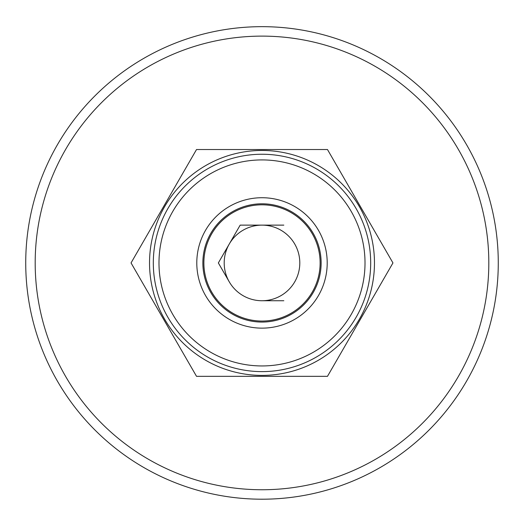 <?xml version="1.0" encoding="UTF-8"?>
<svg xmlns="http://www.w3.org/2000/svg" width="524" height="524" viewBox="0 0 524 524"><rect width="100%" height="100%" fill="white"/><g stroke="black" fill="none" stroke-linecap="round" stroke-linejoin="round"><path stroke-width="0.79" d="M327.474 149.523L392.954 262.93L327.474 376.337L196.526 376.337L131.046 262.93L196.526 149.523L327.474 149.523M262 36.117A226.813 226.813 0 0 1 458.428 376.337A226.813 226.813 0 0 1 65.572 376.337A226.813 226.813 0 0 1 262 36.117M295.235 280.975L294.77 281.781M229.754 282.691L218.351 262.93L240.175 225.13L283.825 225.13L262 225.13A37.8 37.8 0 0 1 294.737 281.833A37.8 37.8 0 0 1 262 300.737L283.825 300.737L262 300.737A37.8 37.8 0 0 1 229.263 244.033L229.23 244.079M294.246 243.169L294.711 243.981M262 154.246A108.684 108.684 0 0 1 356.124 317.275A108.684 108.684 0 0 1 167.877 317.275A108.684 108.684 0 0 1 262 154.246M262 159.918A103.012 103.012 0 0 1 351.211 314.439A103.012 103.012 0 0 1 172.789 314.439A103.012 103.012 0 0 1 262 159.918M262 204.812A58.125 58.125 0 0 1 320.125 262.93A58.125 58.125 0 0 1 262 321.055A58.125 58.125 0 0 1 203.875 262.93A58.125 58.125 0 0 1 262 204.812M262 197.725A65.212 65.212 0 0 1 318.474 295.536A65.212 65.212 0 0 1 205.526 295.536A65.212 65.212 0 0 1 262 197.725M262 26.665A236.265 236.265 0 0 1 466.615 381.066A236.265 236.265 0 0 1 57.385 381.066A236.265 236.265 0 0 1 262 26.665M262 225.13L240.175 225.13L229.263 244.033A37.8 37.8 0 0 1 262 225.13M228.765 244.891L218.351 262.93L229.289 281.886M262 150.467A112.463 112.463 0 0 1 359.399 319.162A112.463 112.463 0 0 1 164.602 319.162A112.463 112.463 0 0 1 262 150.467M262 203.797A59.133 59.133 0 0 1 313.214 292.497A59.133 59.133 0 0 1 210.786 292.497A59.133 59.133 0 0 1 262 203.797"/></g></svg>
